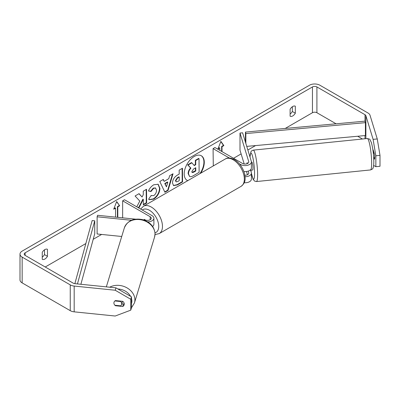 <?xml version="1.0" encoding="UTF-8"?>
<svg xmlns="http://www.w3.org/2000/svg" width="400" height="400" viewBox="0 0 400 400"><rect width="100%" height="100%" fill="white"/><g stroke="black" fill="none" stroke-linecap="round" stroke-linejoin="round"><path stroke-width="0.6" d="M247.235 162.745L247.105 162.755A3.945 0.56 84.2 0 0 246.945 163.765A3.945 0.56 84.2 0 1 247.205 162.65L247.48 163.545M245.055 176.75A6.315 3.645 0 0 0 251.4 173.105A6.315 3.645 0 0 0 251.3 172.47L250.595 170.15M250.025 157.11A13.16 1.865 -95.8 0 1 252.45 155.945A13.16 1.865 -95.8 0 1 254.565 173.585A13.16 1.865 -95.8 0 1 251.4 173.11L251.4 179.12A6.315 3.645 180 0 1 244.21 182.73M244.865 175.225A3.685 2.125 0 0 0 248.765 173.105A3.685 2.125 0 0 0 248.71 172.735L248.215 171.11M239.355 163.78L240.615 164.51A6.315 3.645 180 0 0 247.5 165.3A6.315 3.645 180 0 0 251.4 161.93A6.315 3.645 180 0 0 251.3 161.295L242.6 132.795L240.005 133.06L248.71 161.56A3.685 2.125 180 0 1 248.765 161.93A3.685 2.125 180 0 1 246.49 163.895A3.685 2.125 180 0 1 242.475 163.435L214.935 147.535L213.075 148.61L213.29 165.92M229.41 158.04L213.075 148.61M251.4 161.93L251.4 167.945A6.315 3.645 180 0 1 243.88 171.525M240.005 133.06L240.005 150.25L244.205 163.995M246.495 171.5L247.48 174.72M147.785 221.87A6.315 3.645 0 0 0 153.89 218.225A6.315 3.645 0 0 0 152.04 215.645L124.5 199.745L122.64 200.82L122.64 217.845M143.835 220.005L146.935 220.32A3.685 2.125 0 0 0 151.26 218.225A3.685 2.125 0 0 0 150.18 216.72L122.64 200.82M131.455 220.285L97.115 216.79L97.57 215.295L135.6 219.165M145.79 220.205L144.415 219.405A3.945 2.28 -120 0 0 144.115 219.535A3.945 2.28 -120 0 0 143.67 219.95A3.945 2.28 60 0 1 144.005 219.6L144.89 220.11M152.63 226.425A6.315 3.645 0 0 0 153.89 224.24L153.89 218.225M97.115 216.79L97.115 233.98L121.725 236.485M121.685 303.79A3.945 3.175 17 0 1 121.575 304.545A3.945 3.175 17 0 1 120.695 305.84L114.9 305.25A3.945 3.175 17 0 1 113.91 303A3.945 3.175 17 0 1 114.025 302.24A3.945 3.175 17 0 1 114.9 300.95L120.695 301.54A3.945 3.175 17 0 1 121.685 303.79M120.695 301.54L120.825 301.125M200.74 173.165A14.2 8.2 120 0 0 201.345 155.775A14.2 8.2 120 0 0 194.245 156.48A14.2 8.2 120 0 0 184.965 168.995A14.2 8.2 120 0 0 187.145 180.375A14.2 8.2 120 0 0 187.745 180.67M199.905 173.65A14.2 8.2 120 0 0 201.155 155.675M42.255 259.325A5.265 3.04 120 0 0 44.86 259.05A5.265 3.04 120 0 0 47.465 256.315L47.465 249.32A5.265 3.04 120 0 0 42.255 252.325L42.255 259.325M122.725 301.315A3.945 3.175 17 0 1 124.275 304.055A3.945 3.175 17 0 1 124.165 304.81A3.945 3.175 17 0 1 122.725 306.475L115.465 305.735A3.945 3.175 17 0 1 114.025 302.24A3.945 3.175 17 0 1 115.465 300.58L122.725 301.315M292.72 115.95A5.265 3.04 -60 0 1 290.115 116.225L290.115 109.23A5.265 3.04 -60 0 1 295.325 106.22L295.325 113.215A5.265 3.04 -60 0 1 292.72 115.95M373.95 157.59L374.435 159.175A3.945 0.56 -95.8 0 0 374.435 154.02L373.155 149.83A3.945 0.56 -95.8 0 0 373.06 149.935M138.415 207.78L139.235 207.3L143.3 199.34L143.335 204.895L146.64 202.96L146.55 189.265L143.245 191.2L143.27 194.74L142.075 196.995L139.045 193.66L135.08 195.985L139.795 201.06L136.77 206.83M164.175 181.375L168.79 178.67L169.61 175.745L173.02 173.75L168.07 190.415L164.91 192.265L159.78 181.51L163.295 179.445L164.175 181.375L163.08 179.575M336.08 123.795L316.91 112.725A3.16 1.825 0 0 0 312.445 112.725L285.225 128.44M255.535 145.585L247.855 150.015M241.12 153.905L233.545 158.28M101.63 234.44L93.21 239.3M85.85 243.55L45.23 267M373.11 139.365L377.26 138.945L380 155.365L375.855 155.785L373.11 139.365L365.88 115.68A3.16 1.825 0 0 0 365 114.71L316.91 86.94A3.16 1.825 0 0 0 312.445 86.94L25.135 252.82A3.16 1.825 0 0 0 24.21 254.105A3.16 1.825 0 0 0 25.135 255.395L73.225 283.16A3.16 1.825 0 0 0 74.91 283.67L115.94 287.845L131.49 296.87L131.49 307.77L130.755 310.16L115.205 316.025L74.18 311.845A7.37 4.255 0 0 1 70.25 310.665L22.16 282.9A7.37 4.255 0 0 1 20 279.89L20 254.105A7.37 4.255 0 0 0 22.16 257.115L70.25 284.88A7.37 4.255 0 0 0 74.18 286.06L115.205 290.24L115.94 287.845M113.925 208.645L115.2 207.91L115.57 208.125L113.71 209.2L116.685 201.525L119.665 205.765L117.805 206.835L117.805 217.355M115.57 208.125L115.57 217.125M221.635 151.4L221.635 146.46L222.01 146.675L223.87 145.6L220.89 141.365L217.915 149.04L219.775 147.965L219.775 150.325M222.01 146.675L222.01 151.615M172.475 182.985L172.475 182.95C172.68 179.555 174.375 176.91 177.565 175.015L179.195 174.06L179.17 170.145L182.47 168.21L182.56 181.91L177.46 184.9L173.57 185.615L172.475 182.985M151.095 195.54L153.705 195.615C155.485 194.365 156.425 192.605 156.525 190.33L155.6 188.085L153.66 188.295L150.985 191.535L148.485 190.955C149.475 188.45 151.225 186.39 153.74 184.775L158.16 184.27L159.925 188.3C159.665 192.84 157.59 196.44 153.695 199.1L149.28 199.71L148.625 199.205L151.095 195.54L151.47 195.805L151.07 195.575M377.26 138.945L370.025 115.26A7.37 4.255 0 0 0 367.98 112.99L319.885 85.225A7.37 4.255 0 0 0 309.465 85.225L22.16 251.1A7.37 4.255 0 0 0 20 254.105M292.345 106.73L292.345 111.5A5.265 3.04 -60 0 1 290.115 113.995M42.255 257.095A5.265 3.04 120 0 0 44.49 254.6L44.49 249.83M131.49 296.87L130.755 299.265L130.755 310.16M130.755 299.265L115.205 290.24M121.77 303.91L123.455 304.08A3.945 3.175 -163 0 0 124.225 303.52M362.445 139.015L357.66 136.255M373.64 165.445L375.855 166.685L380 166.265L380 155.365M375.855 155.785L375.855 166.685M295.325 113.215L292.345 111.5M123.455 304.08L122.725 306.475M115.595 305.32L115.465 305.735M47.465 256.315L44.49 254.6M191.865 162.82L191.495 162.605L187.675 164.845L190.555 167.96C189 169.595 188.19 171.48 188.125 173.615L189.575 176.445L188.5 173.83C188.56 171.695 189.37 169.81 190.925 168.175L188.045 165.06L191.865 162.82L194.295 165.57L195.745 164.72L195.72 160.56L199.025 158.625L199.115 172.35L193.475 175.66C191.665 176.69 190.365 176.955 189.575 176.445L189.48 176.39M194.045 165.285L195.375 164.505L195.345 160.345L198.655 158.41L199.025 158.625M195.345 160.345L195.72 160.56M195.375 164.505L195.745 164.72M187.675 164.845L188.045 165.06M190.555 167.96L190.925 168.175M186.96 180.265A14.2 8.2 120 0 0 187.84 180.615M116.61 201.73L119.665 205.765M119.29 205.55L117.43 206.62L117.805 206.835M117.43 206.62L117.43 217.315M218.13 148.485L219.405 147.75L219.775 147.965M221.635 146.46L223.495 145.385L220.815 141.565M223.495 145.385L223.87 145.6M167.795 182.2L165.14 183.755L166.485 186.85L167.795 182.2L167.425 181.985L164.77 183.54L165.14 183.755M164.77 183.54L166.485 186.85M172.49 174.06L167.7 190.2L168.07 190.415M167.7 190.2L164.745 191.93M175.775 180.875L176.175 181.87L177.695 181.56L179.24 180.655L179.215 177.03L177.65 177.95L175.775 180.875L175.405 180.66L176.175 181.87M175.405 180.66L177.28 177.735L178.845 176.82L179.215 177.03M182.105 168.425L182.19 181.695L182.56 181.91M182.19 181.695L177.085 184.685L173.395 185.495M142.075 196.995L138.93 193.73M143.335 204.465L146.265 202.75L146.18 189.48M146.265 202.75L146.64 202.96M138.045 207.565L138.865 207.085L142.93 199.125L143.3 199.34M138.865 207.085L139.235 207.3M157.97 184.17L159.555 188.085C159.295 192.625 157.22 196.225 153.325 198.885L149.095 199.595M155.405 187.995L153.285 188.085L150.61 191.32L150.985 191.535M150.61 191.32L148.54 190.84M191.82 171.645L192.18 172.57L193.62 172.265L195.785 170.995L195.765 167.7L193.585 168.98L191.82 171.645M192.015 172.425L195.415 170.78L195.395 167.915M195.415 170.78L195.785 170.995M374.205 153.265L373.56 153.33A3.945 0.56 84.2 0 0 372.96 150.32M372.91 149.95L373.185 149.92M251.4 162.225L251.88 162.175A3.945 0.56 84.2 0 1 252.595 164.26A3.945 0.56 84.2 0 1 252.97 168.345A3.945 0.56 84.2 0 1 252.68 170.03L251.125 170.185A3.945 0.56 84.2 0 1 250.995 170.105M251.125 170.185A3.945 0.56 84.2 0 0 251.24 170.08L250.04 170.205M247.365 163.6L247.105 162.755M373.69 157.615L374.71 157.51M365 114.71L365 121.155L245.435 132.075L245.435 142.09M365 121.155L365.41 122.655L245.845 133.575L245.845 143.435M245.845 133.575L245.435 132.075M365.41 122.655L365.41 135.545L246.75 146.385M74.855 283.66L92.145 220.575L94.74 220.815L94.74 233.705L80.885 284.275M77.45 283.925L94.74 220.815M248.71 172.735L248.71 173.475M240.615 164.51L240.615 165.375M248.71 161.56L248.71 162.3M150.18 216.72L150.18 219.73M106.335 286.865L124.36 227.86A15.79 12.695 17 0 1 141.325 219.865A15.79 12.695 17 0 1 155.01 234.055A15.79 12.695 17 0 1 154.56 237.085L134.455 302.92A15.79 12.695 -163 0 0 134.9 299.89A15.79 12.695 -163 0 0 126.13 287.395A15.79 12.695 -163 0 0 109.71 287.21M131.49 298.55A13.16 10.58 17 0 1 131.855 301.125A13.16 10.58 17 0 1 131.49 303.62M117.915 288.99A13.16 10.58 17 0 1 130.575 296.34M312.445 86.94L312.445 112.725M25.135 252.82L25.135 255.395M74.18 286.06L74.18 311.845M316.91 86.94L316.91 112.725M365 135.585L365 138.755M365.88 115.68L365.88 138.665M22.16 257.115L22.16 282.9M70.25 284.88L70.25 310.665M188.125 173.615L188.5 173.83M188.125 173.655L188.5 173.87M177.28 177.735L177.65 177.95M175.405 180.625L175.775 180.835M177.085 184.685L177.46 184.9M159.555 188.045L159.925 188.26M159.555 188.085L159.925 188.3M153.325 198.885L153.695 199.1M153.285 188.085L153.66 188.295M193.25 172.05L193.62 172.265M371.645 163.205A15.79 2.24 -95.8 0 0 370.155 146.86A15.79 2.24 -95.8 0 0 367.305 138.52C370.975 139.575 369.095 138.385 371.285 142.295C372.835 147.75 373.68 154.22 373.82 161.71C373.755 166.76 373.185 167.755 372.935 168.195C373.105 168.62 372.295 169.2 370.505 169.94A15.79 2.24 -95.8 0 0 371.645 163.205M249.975 156.96L250.94 151.695L251.57 150.905L253.275 150.13A15.79 2.24 84.2 0 1 256.125 158.465A15.79 2.24 84.2 0 1 257.615 174.815A15.79 2.24 84.2 0 1 256.475 181.545L370.505 169.94M250.9 170.115A13.16 1.865 -95.8 0 0 251.245 172.29M241.07 186.35A15.79 9.115 -120 0 0 243.49 173.695A15.79 9.115 -120 0 0 233.175 159.78A15.79 9.115 -120 0 0 225.28 159C227.445 157.5 230.515 157.715 234.49 159.65C239.37 162.75 242.705 167.36 244.485 173.47C245.275 178.435 246.265 182.265 241.07 186.35L159.19 233.62L155.02 234.575M225.28 159L143.405 206.27A15.79 9.115 60 0 1 151.3 207.05A15.79 9.115 60 0 1 161.615 220.965A15.79 9.115 60 0 1 159.19 233.62M155.01 232.84A13.16 7.595 -120 0 0 158.265 222.725A13.16 7.595 -120 0 0 149.435 210.275A13.16 7.595 -120 0 0 142.29 210.015M134.455 302.92L131.49 307.76M154.56 237.085L155.05 233.79C154.4 226.66 150.16 221.915 142.325 219.565C133.48 217.945 127.49 220.715 124.36 227.86M122.565 301.3L121.575 304.545M155.6 188.085L155.23 187.87M253.275 150.13L367.305 138.52M250.87 170.12L251.17 172.04M251.4 173.305L253.05 179.205L254.565 181.08L256.475 181.545M143.405 206.27L140.665 209.075"/></g></svg>
